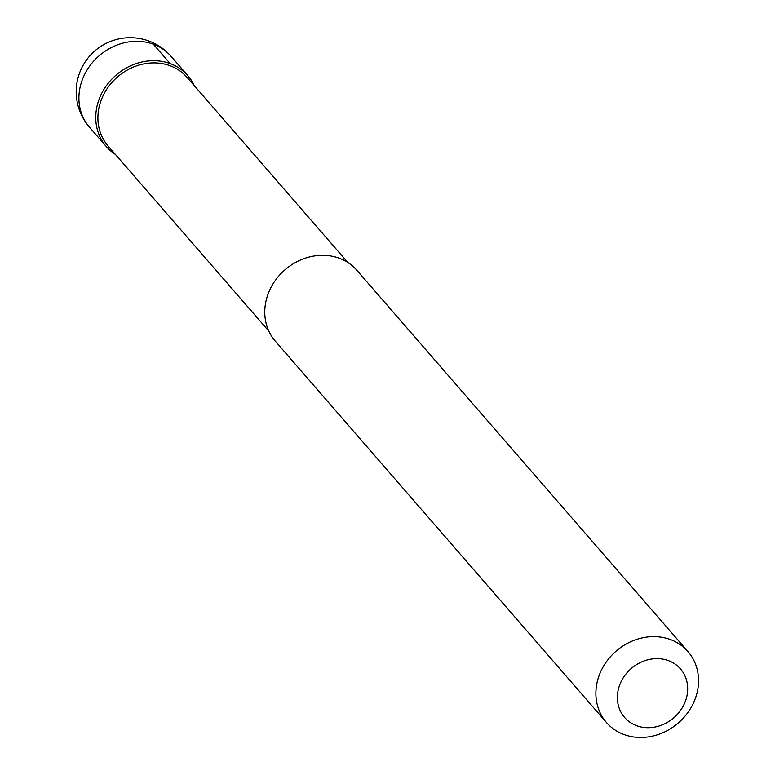 <?xml version="1.0" encoding="UTF-8"?>
<svg xmlns="http://www.w3.org/2000/svg" width="775" height="775" viewBox="0 0 775 775"><rect width="100%" height="100%" fill="white"/><g stroke="black" fill="none" stroke-linecap="round" stroke-linejoin="round"><path stroke-width="1.16" d="M115.339 154.361A54.027 47.527 -41 0 1 106.291 146.543A54.027 47.527 -41 0 1 101.234 94.317A54.027 47.527 -41 0 1 187.879 75.698A54.027 47.527 -41 0 1 194.351 85.754A54.027 47.527 139 0 0 148.771 60.925A54.027 47.527 139 0 0 101.234 94.317A54.027 47.527 139 0 0 115.339 154.361M347.839 262.502L187.124 77.432A52.322 46.025 139 0 0 103.211 95.461A52.322 46.025 139 0 0 108.112 146.039L268.828 331.119M687.997 651.62L356.887 270.32A54.027 47.527 139 0 0 270.243 288.939A54.027 47.527 139 0 0 275.299 341.165L606.418 722.465A54.027 47.527 -41 0 1 601.361 670.239A54.027 47.527 -41 0 1 687.997 651.62A54.027 47.527 -41 0 1 693.053 703.845A54.027 47.527 -41 0 1 606.418 722.465M683.928 704.659A37.006 32.55 -41 0 1 636.701 725.72A37.006 32.55 -41 0 1 621.114 681.642A37.006 32.55 -41 0 1 668.331 660.591A37.006 32.55 -41 0 1 683.928 704.659M153.324 44.185L170.171 63.589M187.879 75.698L171.033 56.304A54.027 47.527 139 0 0 84.388 74.923A54.027 47.527 139 0 0 89.445 127.148L106.291 146.543M171.033 56.304A54.027 54.027 0 0 0 81.637 68.122A54.027 54.027 0 0 0 89.445 127.148"/></g></svg>
